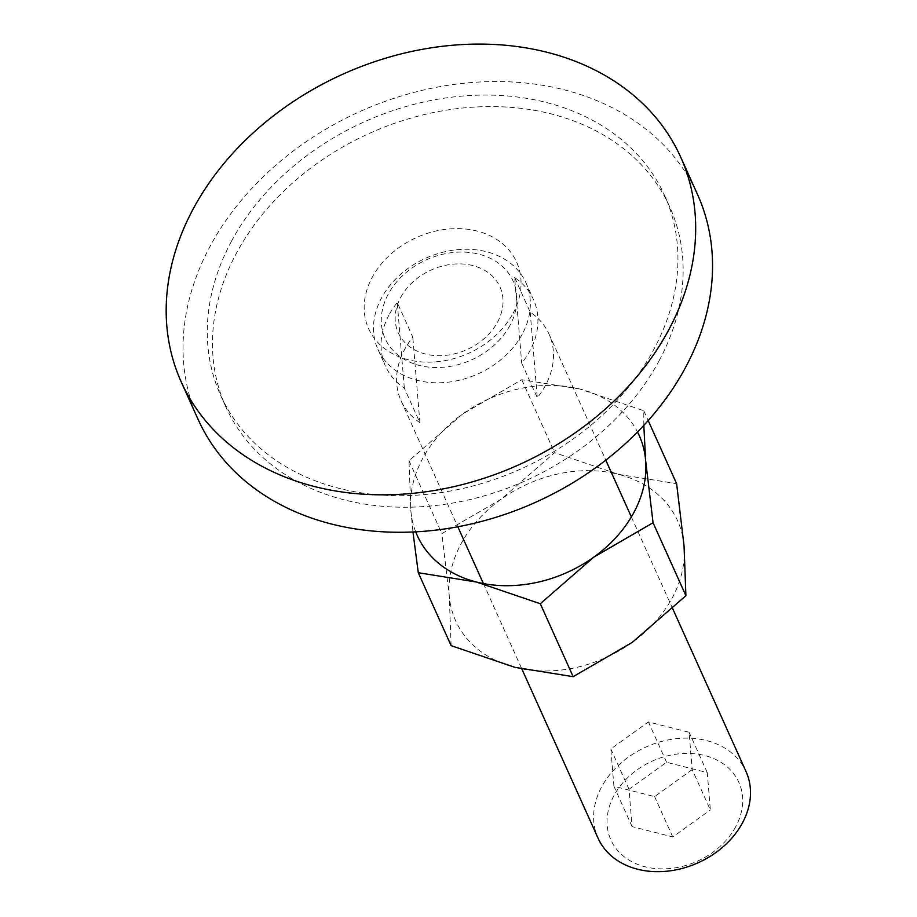 <?xml version="1.0" encoding="UTF-8"?>
<svg xmlns="http://www.w3.org/2000/svg" width="917" height="917" viewBox="0 0 917 917"><rect width="100%" height="100%" fill="white"/><g stroke="black" fill="none" stroke-linecap="round" stroke-linejoin="round"><path stroke-width="0.69" stroke-dasharray="4.58 3.44" d="M400.66 297.475A55.788 43.638 155.8 0 1 472.817 265.563A55.788 43.638 155.8 0 1 497.53 322.108A55.788 43.638 155.8 0 1 425.385 354.019A55.788 43.638 155.8 0 1 400.66 297.475M513.062 313.293A81.143 63.468 -24.2 0 0 477.104 231.05A81.143 63.468 -24.2 0 0 372.153 277.473A81.143 63.468 -24.2 0 0 408.122 359.716A81.143 63.468 -24.2 0 0 513.062 313.293M198.083 419.356A273.862 214.2 155.8 0 1 210.016 246.455A273.862 214.2 155.8 0 1 463.234 83.309A273.862 214.2 155.8 0 1 697.516 194.461M231.256 241.652A243.429 190.404 155.8 0 1 456.322 96.629A243.429 190.404 155.8 0 1 664.573 195.424A243.429 190.404 155.8 0 1 653.97 349.113A243.429 190.404 155.8 0 1 428.892 494.137A243.429 190.404 155.8 0 1 220.642 395.342A243.429 190.404 155.8 0 1 231.256 241.652M659.163 360.645A243.429 190.404 -24.2 0 0 669.765 206.955A243.429 190.404 -24.2 0 0 461.515 108.149A243.429 190.404 -24.2 0 0 236.437 253.172A243.429 190.404 -24.2 0 0 225.834 406.861A243.429 190.404 -24.2 0 0 434.085 505.668A243.429 190.404 -24.2 0 0 659.163 360.645M598.067 838.218A81.143 63.468 155.8 0 1 601.598 786.981A81.143 63.468 155.8 0 1 676.631 738.644A81.143 63.468 155.8 0 1 746.048 771.575M735.789 826.618A70.162 54.882 155.8 0 1 645.041 866.76A70.162 54.882 155.8 0 1 613.943 795.647A70.162 54.882 155.8 0 1 704.692 755.505A70.162 54.882 155.8 0 1 735.789 826.618M522.358 333.937A81.143 63.468 155.8 0 1 447.336 382.286A81.143 63.468 155.8 0 1 377.919 349.343A81.143 63.468 155.8 0 1 381.449 298.117A81.143 63.468 155.8 0 1 456.483 249.779A81.143 63.468 155.8 0 1 525.899 282.711A81.143 63.468 155.8 0 1 522.358 333.937M389.026 314.932A81.143 63.468 -24.2 0 0 385.495 366.158A81.143 63.468 -24.2 0 0 404.328 388.109L419.894 422.68A81.143 63.468 155.8 0 1 401.061 400.74A81.143 63.468 155.8 0 1 404.592 349.503A81.143 63.468 155.8 0 1 412.81 337.135L397.244 302.553A81.143 63.468 -24.2 0 0 389.026 314.932M514.632 277.576L530.198 312.158A81.143 63.468 155.8 0 1 549.042 334.097A81.143 63.468 155.8 0 1 545.5 385.323A81.143 63.468 155.8 0 1 537.282 397.703L521.716 363.121A81.143 63.468 -24.2 0 0 529.934 350.752A81.143 63.468 -24.2 0 0 533.465 299.527A81.143 63.468 -24.2 0 0 514.632 277.576L521.716 363.121M510.024 325.283A70.162 54.882 155.8 0 1 419.275 365.413A70.162 54.882 155.8 0 1 388.178 294.3A70.162 54.882 155.8 0 1 478.926 254.169A70.162 54.882 155.8 0 1 510.024 325.283M530.198 312.158L537.282 397.703M419.894 422.68L412.81 337.135M404.328 388.109L397.244 302.553M692.186 769.615L654.6 796.609L613.92 786.27L610.837 748.925L648.422 721.931L689.091 732.282L692.186 769.615L710.354 809.952L707.259 772.618L666.579 762.279L628.993 789.273L632.088 826.607L672.769 836.946L710.354 809.952M672.769 836.946L654.6 796.609M632.088 826.607L613.92 786.27M628.993 789.273L610.837 748.925M666.579 762.279L648.422 721.931M707.259 772.618L689.091 732.282M451.118 645.648L449.261 595.821L441.845 533.637L501.003 499.318L554.602 452.654L618.39 474.341A121.72 95.208 155.8 0 1 684.048 545.856A121.72 95.208 155.8 0 1 672.333 597.701A121.72 95.208 155.8 0 1 632.306 642.347A121.72 95.208 155.8 0 1 514.907 667.335A121.72 95.208 155.8 0 1 449.261 595.821A121.72 95.208 155.8 0 1 460.976 543.964A121.72 95.208 155.8 0 1 501.003 499.318A121.72 95.208 155.8 0 1 618.39 474.341L676.62 483.672M415.722 531.849A121.72 95.208 155.8 0 1 410.85 510.528A121.72 95.208 155.8 0 1 422.565 458.683A121.72 95.208 155.8 0 1 462.592 414.037L408.993 460.701L410.85 510.528L412.959 531.986M643.814 425.362L643.78 410.747L579.991 389.049A121.72 95.208 155.8 0 1 637.498 431.976M579.991 389.049L521.75 379.718L462.592 414.037A121.72 95.208 155.8 0 1 579.991 389.049M408.993 460.701L441.845 533.637M643.78 410.747L648.193 420.548M521.75 379.718L554.602 452.654M664.573 195.424L669.765 206.955M220.642 395.342L225.834 406.861M377.919 349.343L385.495 366.158M401.061 400.74L457.812 526.771M483.397 583.567L521.876 669.02M525.899 282.711L533.465 299.527M549.042 334.097L605.793 460.139M631.366 516.936L672.688 608.67"/><path stroke-width="1.38" d="M668.711 329.902A273.862 214.2 -24.2 0 0 680.643 157.002A273.862 214.2 -24.2 0 0 446.361 45.85A273.862 214.2 -24.2 0 0 193.155 209.007A273.862 214.2 -24.2 0 0 181.222 381.908A273.862 214.2 -24.2 0 0 415.504 493.059A273.862 214.2 -24.2 0 0 668.711 329.902M680.643 157.002L697.516 194.461A273.862 214.2 155.8 0 1 685.584 367.362A273.862 214.2 155.8 0 1 432.365 530.507A273.862 214.2 155.8 0 1 198.083 419.356L181.222 381.908M672.688 608.67L746.048 771.575A81.143 63.468 155.8 0 1 742.506 822.813A81.143 63.468 155.8 0 1 667.484 871.15A81.143 63.468 155.8 0 1 598.067 838.218L521.876 669.02M648.193 420.548L676.62 483.672L684.048 545.856L685.905 595.683L632.306 642.347L573.148 676.666L514.907 667.335L451.118 645.648L418.278 572.712L476.508 582.043A121.72 95.208 155.8 0 1 415.722 531.849M653.053 522.747L645.637 460.575A121.72 95.208 155.8 0 1 633.922 512.42A121.72 95.208 155.8 0 1 593.895 557.066A121.72 95.208 155.8 0 1 476.508 582.043L540.296 603.73L593.895 557.066L653.053 522.747L685.905 595.683M412.959 531.986L418.278 572.712M637.498 431.976A121.72 95.208 155.8 0 1 645.637 460.575L643.814 425.362M540.296 603.73L573.148 676.666M457.812 526.771L483.397 583.567M605.793 460.139L631.366 516.936"/></g></svg>
